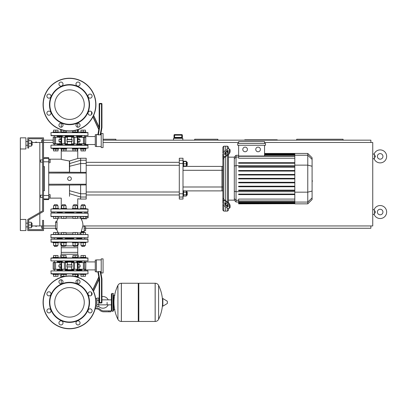 <?xml version="1.0" encoding="UTF-8"?>
<svg xmlns="http://www.w3.org/2000/svg" width="407" height="407" viewBox="0 0 407 407"><rect width="100%" height="100%" fill="white"/><g stroke="black" fill="none" stroke-linecap="round" stroke-linejoin="round"><path stroke-width="0.61" d="M48.728 159.173L61.254 159.173L61.254 149.064L61.254 151.012L77.742 151.012L77.742 149.064L77.742 158.486L80.627 158.247L80.627 163.522L86.192 163.522L86.192 160.256L80.627 160.256L69.663 163.558L69.592 160.984C80.082 157.784 80.052 157.794 69.5 161.004C58.893 158.989 58.862 158.989 69.404 161.004L69.592 160.984M40.568 195.151L40.568 197.38L40.568 195.151L42.608 195.151L42.608 162.139L42.608 195.151L42.608 162.139L40.568 162.139L40.568 159.915L42.608 159.915L42.608 138.772L42.608 210.882L27.768 219.449L27.768 230.581L43.534 230.581L43.534 220.375L42.608 220.375L42.608 229.65L28.699 229.65L28.699 227.798L31.293 227.798L31.293 222.232L28.699 222.232L28.699 219.983L43.534 211.421L43.534 137.846L27.768 137.846L27.768 148.046L28.699 148.046L28.699 138.772L42.608 138.772L42.608 159.915L42.608 138.772L28.699 138.772M50.117 196.266L48.728 196.266L48.728 197.934L50.117 197.934L50.117 194.597L48.728 194.597M40.568 159.915L40.568 162.139M50.117 161.03L50.117 159.361L48.728 159.361L48.728 161.03L50.117 161.03L50.117 162.698L48.728 162.698M35.653 142.109L36.574 142.109M35.653 226.312L36.574 226.312M182.356 135.155L181.802 134.6L181.797 135.155L182.351 135.155A0.555 0.555 -90 0 0 181.797 134.6L174.572 134.6A0.555 0.555 90 0 0 174.018 135.155L174.018 137.749L174.45 137.383L181.914 137.383L182.351 137.749L182.356 135.155L182.356 138.309M174.567 134.6L174.013 135.155L174.572 135.155L174.567 134.6A0.555 0.555 90 0 0 174.018 135.155L174.013 138.309M181.797 137.383L174.572 137.383L174.572 135.155L181.797 135.155L181.797 137.383M182.819 140.161L182.819 138.309L173.545 138.309L173.545 140.161M32.219 225.941L39.825 225.941L39.825 213.563L39.825 225.941L42.608 225.941M20.35 219.449L20.35 230.581L25.916 230.581L25.916 219.449L20.35 219.449L20.35 137.846L25.916 137.846L25.916 148.972L20.35 148.972M32.219 142.481L39.825 142.481L39.825 212.49L39.825 142.481L42.608 142.481M386.65 156.39A6.492 6.492 0 0 0 374.094 154.075A6.492 6.492 0 0 1 386.65 156.39A6.492 6.492 0 0 1 374.094 158.71L375.402 156.39L374.094 154.075L372.741 154.075M382.941 156.39A2.783 2.783 0 0 0 380.158 153.607A2.783 2.783 0 0 0 377.375 156.39A2.783 2.783 0 0 0 380.158 159.173A2.783 2.783 0 0 0 382.941 156.39A2.783 2.783 0 0 1 380.158 159.173A2.783 2.783 0 0 1 377.375 156.39M386.65 212.032A6.492 6.492 0 0 0 374.094 209.712A6.492 6.492 0 0 1 386.65 212.032A6.492 6.492 0 0 1 374.094 214.352L375.402 212.032L374.094 209.712L372.741 209.712M382.941 212.032A2.783 2.783 0 0 0 380.158 209.249A2.783 2.783 0 0 0 377.375 212.032A2.783 2.783 0 0 0 380.158 214.815A2.783 2.783 0 0 0 382.941 212.032A2.783 2.783 0 0 1 380.158 214.815A2.783 2.783 0 0 1 377.375 212.032M372.741 158.71L374.094 158.71L374.593 158.247L374.593 154.533M372.741 214.352L374.094 214.352L374.593 213.889L374.593 210.175M217.872 140.161L217.872 139.235L194.688 139.235L194.688 140.161M277.223 140.161L277.223 139.789L244.765 139.789L244.765 140.161M343.065 140.161L343.065 139.235L296.698 139.235L296.698 140.161M115.868 140.161L115.868 139.235L103.068 139.235M41.677 225.941L41.677 228.261L42.608 228.261M43.534 228.261L55.591 228.261M85.633 228.261L370.884 228.261L370.884 225.941M370.884 142.481L370.884 140.161L103.068 140.161M53.18 140.161L43.534 140.161M42.608 140.161L41.677 140.161L41.677 142.481M84.152 225.941L372.741 225.941L372.741 142.481L264.555 142.481M43.534 142.481L53.18 142.481M103.068 142.481L238.629 142.481M43.534 225.941L55.591 225.941M107.102 302.355L107.102 304.848L107.102 302.355M98.753 306.446A5.84 5.84 0 0 0 108.211 304.848M108.211 299.862A5.84 5.84 0 0 0 101.959 296.596L101.959 278.892L100.677 271.647L97.853 271.647L99.176 279.136L99.176 302.538A0.463 0.463 0 0 0 99.639 303.001L101.491 303.001A0.463 0.463 0 0 0 101.959 302.538L101.959 278.892L101.959 302.538L101.959 278.892L100.727 271.937L101.959 278.892L101.959 302.538L101.491 302.538L101.491 303.001M99.176 297.878A5.84 5.84 0 0 0 98.753 298.265M96.902 306.064L95.665 306.064M96.902 300.224L96.902 306.619L98.753 306.619L98.753 298.087L96.902 298.087L96.902 300.224L98.753 300.224M96.902 298.646L95.665 298.646M108.954 311.813L110.811 311.813L110.811 310.887L108.954 310.887L108.954 311.813L103.699 311.813A5.566 5.566 0 0 1 100.224 310.592L99.562 310.063A5.566 5.566 0 0 0 96.088 308.847L95.121 308.847M95.335 307.921L96.088 307.921A6.492 6.492 0 0 1 100.142 309.34L100.804 309.869A4.635 4.635 0 0 0 103.699 310.887L108.954 310.887M96.902 304.487L98.753 304.487M113.034 311.258L113.034 293.452L111.92 293.452L111.92 311.258L113.034 311.258L113.594 310.699L113.594 295.309L114.891 295.309M138.258 283.806L138.818 283.252L138.818 321.459L155.138 321.459L155.138 283.252L155.184 321.459A3.8 3.8 0 0 0 158.593 319.337L158.593 285.373L158.593 319.337A38.39 38.39 0 0 0 162.51 304.243M155.184 321.459L155.184 283.252A3.8 3.8 0 0 1 158.593 285.373A38.39 38.39 0 0 1 162.51 300.468M162.51 302.355L162.51 298.728L162.861 298.529L162.861 306.176L162.51 305.978L162.51 302.355M167.379 302.355L167.379 303.337L167.379 302.355M121.332 283.252L138.258 283.252L138.258 321.459L121.383 321.459L121.383 283.252L121.332 321.459A3.8 3.8 0 0 1 117.923 319.337L117.923 285.373L117.923 319.337A38.39 38.39 0 0 1 117.923 285.373A3.8 3.8 0 0 1 121.332 283.252L121.332 321.459M113.594 310.699L113.594 295.309M40.568 197.38L42.608 197.38L42.608 210.882M51.14 208.969L88.044 209.157L51.14 208.969M65.069 212.123L88.044 211.94L50.951 211.94L76.938 212.123L76.658 212.123L76.658 213.049M57.555 212.123L62.057 212.123M73.692 213.049L73.692 212.123L73.418 212.123M76.938 212.123L81.96 212.123M88.044 211.94L84.971 212.123L87.861 212.123L88.044 209.157M51.14 212.123L54.029 212.123M77.961 208.969L80.423 208.969L77.961 208.969L77.961 208.415L75.178 208.415L75.178 205.672L77.401 205.672L77.401 208.415M85.989 208.969L87.861 208.969L85.989 208.969L85.989 208.415L83.206 208.415L83.206 205.672L85.434 205.672L85.434 208.415M58.572 208.969L61.04 208.969L58.572 208.969L58.572 208.415L55.79 208.415L55.79 205.672L58.018 205.672L58.018 208.415M81.446 212.123L80.998 212.123L81.446 212.123M84.971 212.123L87.861 212.123M69.5 287.581A14.774 14.774 0 0 1 84.269 302.355A14.774 14.774 0 0 1 69.5 317.129A14.774 14.774 0 0 1 54.726 302.355A14.774 14.774 0 0 1 69.5 287.581M69.5 328.785A26.43 26.43 0 0 1 43.071 302.355A26.43 26.43 0 0 1 69.5 275.926A26.43 26.43 0 0 1 95.93 302.355A26.43 26.43 0 0 1 69.5 328.785A26.43 26.43 0 0 1 43.071 302.355A26.43 26.43 0 0 1 69.5 275.926M69.5 322.385A20.029 20.029 0 0 1 49.471 302.355A20.029 20.029 0 0 1 69.5 282.326A20.029 20.029 0 0 1 89.53 302.355A20.029 20.029 0 0 1 69.5 322.385M69.5 322.013A19.658 19.658 0 0 1 49.837 302.355A19.658 19.658 0 0 1 69.5 282.697A19.658 19.658 0 0 1 89.158 302.355A19.658 19.658 0 0 1 69.5 322.013M58.944 281.792A2.04 2.04 0 0 1 60.984 279.751A2.04 2.04 0 0 1 63.024 281.792A2.04 2.04 0 0 1 60.984 283.832A2.04 2.04 0 0 1 58.944 281.792M76.572 280.352A2.04 2.04 0 0 1 79.457 280.352A2.04 2.04 0 0 1 79.457 283.236A2.04 2.04 0 0 1 76.572 283.236A2.04 2.04 0 0 1 76.572 280.352M90.059 291.799A2.04 2.04 0 0 1 92.099 293.839A2.04 2.04 0 0 1 90.059 295.879A2.04 2.04 0 0 1 88.019 293.839A2.04 2.04 0 0 1 90.059 291.799M91.504 309.427A2.04 2.04 0 0 1 91.504 312.317A2.04 2.04 0 0 1 88.619 312.317A2.04 2.04 0 0 1 88.619 309.427A2.04 2.04 0 0 1 91.504 309.427M80.057 322.919A2.04 2.04 0 0 1 78.017 324.959A2.04 2.04 0 0 1 75.977 322.919A2.04 2.04 0 0 1 78.017 320.879A2.04 2.04 0 0 1 80.057 322.919M62.424 324.359A2.04 2.04 0 0 1 59.539 324.359A2.04 2.04 0 0 1 59.539 321.474A2.04 2.04 0 0 1 62.424 321.474A2.04 2.04 0 0 1 62.424 324.359M48.937 312.912A2.04 2.04 0 0 1 46.897 310.872A2.04 2.04 0 0 1 48.937 308.832A2.04 2.04 0 0 1 50.977 310.872A2.04 2.04 0 0 1 48.937 312.912M47.497 295.279A2.04 2.04 0 0 1 47.497 292.394A2.04 2.04 0 0 1 50.382 292.394A2.04 2.04 0 0 1 50.382 295.279A2.04 2.04 0 0 1 47.497 295.279M69.5 89.871A14.774 14.774 0 0 0 54.726 104.645A14.774 14.774 0 0 0 69.5 119.419A14.774 14.774 0 0 0 84.269 104.645A14.774 14.774 0 0 0 69.5 89.871M95.93 104.645A26.43 26.43 0 0 0 69.5 78.215A26.43 26.43 0 0 0 43.071 104.645A26.43 26.43 0 0 0 69.5 131.074A26.43 26.43 0 0 0 95.93 104.645M69.5 124.674A20.029 20.029 0 0 0 89.53 104.645A20.029 20.029 0 0 0 69.5 84.615A20.029 20.029 0 0 0 49.471 104.645A20.029 20.029 0 0 0 69.5 124.674M69.5 124.303A19.658 19.658 0 0 0 89.158 104.645A19.658 19.658 0 0 0 69.5 84.987A19.658 19.658 0 0 0 49.837 104.645A19.658 19.658 0 0 0 69.5 124.303M63.024 125.208A2.04 2.04 0 0 0 60.984 123.168A2.04 2.04 0 0 0 58.944 125.208A2.04 2.04 0 0 0 60.984 127.249A2.04 2.04 0 0 0 63.024 125.208M79.457 123.764A2.04 2.04 0 0 0 76.572 123.764A2.04 2.04 0 0 0 76.572 126.648A2.04 2.04 0 0 0 79.457 126.648A2.04 2.04 0 0 0 77.742 123.184L77.742 127.228L77.03 126.994M90.059 111.121A2.04 2.04 0 0 0 88.019 113.161A2.04 2.04 0 0 0 90.059 115.201A2.04 2.04 0 0 0 92.099 113.161A2.04 2.04 0 0 0 90.059 111.121M88.619 94.683A2.04 2.04 0 0 0 88.619 97.573A2.04 2.04 0 0 0 91.504 97.573A2.04 2.04 0 0 0 91.504 94.683A2.04 2.04 0 0 0 88.619 94.683A2.04 2.04 0 0 0 88.619 97.573A2.04 2.04 0 0 0 91.504 97.573M75.977 84.081A2.04 2.04 0 0 0 78.017 86.121A2.04 2.04 0 0 0 80.057 84.081A2.04 2.04 0 0 0 78.017 82.041A2.04 2.04 0 0 0 75.977 84.081M59.539 85.526A2.04 2.04 0 0 0 62.424 85.526A2.04 2.04 0 0 0 62.424 82.641A2.04 2.04 0 0 0 59.539 82.641A2.04 2.04 0 0 0 59.539 85.526M48.937 98.168A2.04 2.04 0 0 0 50.977 96.128A2.04 2.04 0 0 0 48.937 94.088A2.04 2.04 0 0 0 46.897 96.128A2.04 2.04 0 0 0 48.937 98.168M50.382 114.606A2.04 2.04 0 0 0 50.382 111.722A2.04 2.04 0 0 0 47.497 111.722A2.04 2.04 0 0 0 47.497 114.606A2.04 2.04 0 0 0 50.382 114.606M57.275 212.495L62.337 212.495M65.303 212.495L73.692 212.495M57.682 216.575L58.43 218.04A12.821 12.821 0 0 0 56.598 221.769L55.591 221.769L55.591 229.187L56.598 229.187A12.821 12.821 0 0 0 58.43 232.916L57.672 234.381M81.008 218.732L81.069 218.803A12.821 12.821 0 0 1 82.947 225.661L82.896 225.661M81.181 231.97A12.821 12.821 0 0 1 80.571 232.916L77.401 232.916M55.591 221.769L57.016 221.769L57.016 229.187L57.011 228.724L57.016 229.187L57.011 228.724L57.016 229.187L57.011 228.724L57.016 229.187L57.011 228.724L55.591 228.724M53.566 234.381L88.044 234.564L50.951 234.564L53.566 234.381L53.566 232.524L58.018 232.524L58.018 234.381L61.594 234.381L61.594 232.524L66.046 232.524L66.046 234.381L69.5 234.381L66.046 234.381M50.951 237.719L88.044 237.719L51.14 237.907L54.121 237.907L50.951 237.719L50.951 234.564M88.044 216.392L50.951 216.392L87.861 216.575M51.14 213.049L88.044 213.237L51.14 213.049M76.847 237.907L76.658 239.016M73.692 239.016L73.509 237.907M62.154 237.907L65.491 237.907M81.13 231.97L84.152 231.97L84.152 225.661M81.181 231.909L82.906 225.671M83.206 218.432L83.206 216.575L86.655 216.575L85.434 216.575L86.655 216.575L85.434 216.575L86.655 216.575L85.434 216.575L86.655 216.575L85.434 216.575L85.434 218.432L80.983 218.432L80.983 216.575L77.401 216.575L77.401 218.432L72.95 218.432L72.95 216.575L66.046 216.575L66.046 218.432L61.594 218.432L61.594 216.575L58.018 216.575L58.018 218.432L53.566 218.432L53.566 216.575L51.14 216.575L55.79 216.575L55.79 218.432M85.434 216.575L86.655 216.575L86.655 218.803L81.069 218.803L80.398 218.04L80.983 216.575L75.178 216.575L75.178 218.432M57.016 229.187L57.011 228.724L57.016 229.187L57.011 228.724L57.016 229.187L57.011 228.724L57.016 229.187L57.011 228.724L57.016 229.187L57.011 228.724L57.016 229.187L57.011 228.724L57.016 229.187L57.011 228.724L57.016 229.187L55.591 229.187M72.95 232.916L66.046 232.916M61.594 232.916L58.43 232.916M58.43 218.04L61.594 218.04M66.046 218.04L72.95 218.04M77.401 218.04L80.377 218.04M76.658 212.495L81.726 212.495M85.989 242.17L85.989 242.725L80.423 242.725L80.423 242.17M81.726 246.25L84.692 246.25L81.909 246.433L81.726 245.472M85.434 242.725L85.434 245.472L80.983 245.472L80.983 242.725M83.206 242.725L83.206 245.472M80.983 234.381L77.401 234.381L80.983 234.381L80.983 232.524L85.434 232.524L85.434 234.381L88.044 234.564L85.434 234.381M83.206 234.381L83.206 232.524M77.961 242.17L77.961 242.725L72.395 242.725L72.395 242.17M73.692 246.25L76.658 246.25L73.881 246.433L73.692 245.472M77.401 242.725L77.401 245.472L72.95 245.472L72.95 242.725M75.178 242.725L75.178 245.472M72.95 234.381L69.5 234.381L72.95 234.381L72.95 232.524L77.401 232.524L77.401 234.381M75.178 234.381L75.178 232.524M66.606 242.17L66.606 242.725L61.04 242.725L61.04 242.17M62.337 246.25L65.303 246.25L62.52 246.433L62.337 245.472M66.046 242.725L66.046 245.472L61.594 245.472L61.594 242.725M63.823 242.725L63.823 245.472M63.823 234.381L63.823 232.524M58.572 242.17L58.572 242.725L53.007 242.725L53.007 242.17M54.309 246.25L57.275 246.25L54.492 246.433L54.309 245.472M58.018 242.725L58.018 245.472L53.566 245.472L53.566 242.725M55.79 242.725L55.79 245.472M55.79 234.381L55.79 232.524M57.275 205.672L57.275 204.706L54.309 204.706L54.309 205.672M54.309 204.706L57.275 204.706M53.007 208.969L53.007 208.415L55.79 208.415M53.566 208.415L53.566 205.672L55.79 205.672M58.018 216.575L55.79 216.575M84.692 205.672L84.692 204.706L81.726 204.706L81.726 205.672M81.726 204.706L84.692 204.706M80.423 208.969L80.423 208.415L83.206 208.415M80.983 208.415L80.983 205.672L83.206 205.672M76.658 205.672L76.658 204.706L73.692 204.706L73.692 205.672M73.692 204.706L76.658 204.706M72.395 208.969L72.395 208.415L75.178 208.415M72.95 208.415L72.95 205.672L75.178 205.672M75.178 216.575L69.5 216.575M65.303 205.672L65.303 204.706L62.337 204.706L62.337 205.672M62.337 204.706L65.303 204.706M61.04 208.969L61.04 208.415L63.823 208.415L63.823 205.672L66.046 205.672L66.046 208.415M61.594 208.415L61.594 205.672L63.823 205.672M63.823 208.415L66.606 208.415L66.606 208.969M63.823 216.575L63.823 218.432M84.152 226.964L85.633 226.964L85.633 230.672L84.152 230.672M84.152 228.815L85.633 228.815M86.655 217.781L88.141 217.781L88.141 214.072M53.007 273.886L53.007 274.44L55.79 274.44L55.79 276.297L53.566 276.297L53.566 274.44M58.018 274.44L58.018 276.297L55.79 276.297M55.79 274.44L58.572 274.44L58.572 273.886M61.04 273.886L61.04 274.44L63.823 274.44L63.823 276.297L61.594 276.297L61.594 274.44M65.084 276.297L63.823 276.297M66.046 274.44L66.046 276.149M63.823 274.44L66.606 274.44L66.606 273.886M80.423 273.886L80.423 274.44L83.206 274.44L83.206 276.297L80.983 276.297L80.983 274.44M85.434 274.44L85.434 276.297L83.206 276.297M83.206 274.44L85.989 274.44L85.989 273.886M72.395 273.886L72.395 274.44L75.178 274.44L75.178 276.297L73.911 276.297M77.401 274.44L77.401 276.297L75.178 276.297M72.95 274.44L72.95 276.149M75.178 274.44L77.961 274.44L77.961 273.886M88.044 258.119L50.951 258.119L50.951 260.902L88.044 260.902L87.861 257.936L51.14 257.936L53.007 257.936L53.007 257.377L58.572 257.377L58.572 257.936L59.763 257.936L61.254 254.227L61.254 247.736L77.742 247.736L61.254 247.736L61.254 245.879L59.763 242.17M58.018 257.377L58.018 255.525L53.566 255.525L53.566 257.377M55.79 257.377L55.79 255.525M66.606 257.936L66.606 257.377L61.04 257.377L61.04 257.936L72.395 257.936L72.395 257.377L77.961 257.377L77.961 257.936L75.178 257.936M66.046 257.377L66.046 255.525L61.594 255.525L61.594 257.377M63.823 257.377L63.823 255.525M80.423 257.936L79.238 257.936L80.423 257.936L79.238 257.936L80.423 257.936L80.423 257.377L85.989 257.377L85.989 257.936M85.434 257.377L85.434 255.525L80.983 255.525L80.983 257.377M83.206 257.377L83.206 255.525M77.401 257.377L77.401 255.525L72.95 255.525L72.95 257.377M75.178 257.377L75.178 255.525M88.044 241.987L87.861 239.016L50.951 239.204L51.14 242.17L87.861 242.17L50.951 241.987M79.238 242.17L77.742 245.879L76.658 245.879M73.692 245.879L65.303 245.879M62.337 245.879L61.254 245.879M77.742 245.879L77.742 252.371L61.254 252.371L77.742 252.371L77.742 254.227L61.254 254.227M81.726 238.461L76.658 238.461M73.692 238.461L65.303 238.461M62.337 238.461L57.275 238.461M56.904 239.016L57.458 238.975M82.097 239.016L81.537 238.975M88.044 273.697L87.861 270.731L50.951 270.92L51.14 273.886L87.861 273.886L50.951 273.697M79.238 273.886L77.869 277.284M59.763 273.886L61.131 277.284M81.726 270.177L76.658 270.177M73.692 270.177L65.303 270.177M62.337 270.177L57.275 270.177M56.904 270.731L57.458 270.691M82.097 270.731L81.537 270.691M84.875 261.085L50.951 260.902M77.961 257.936L79.238 257.936L77.742 254.227M56.97 261.085L57.458 261.131M81.537 261.131L83.206 261.085M76.847 261.085L82.097 261.085L81.542 261.085L82.097 261.085L81.542 261.085L81.726 262.479M81.726 261.645L76.658 261.645M73.692 261.645L65.303 261.645M62.337 261.645L57.275 261.645M61.04 257.936L58.572 257.936M101.216 272.96L103.068 272.96L103.068 258.862L101.216 258.862L101.216 272.96M101.216 259.885L96.393 259.885L96.393 271.937L97.904 271.937L98.835 277.228L97.904 271.937L98.835 277.228L92.765 289.815L98.779 276.908M101.216 271.937L100.727 271.937L101.959 278.892L101.491 278.932L101.491 302.538L99.176 302.538M99.639 303.001L99.639 279.095L99.176 279.136L93.503 291.295M91.57 292.465L91.57 295.212M85.175 262.479L82.107 262.479M77.294 269.342L71.759 269.342L77.752 269.342L71.576 269.154L71.576 267.023M62.261 269.342L67.236 269.342M59.926 262.479L53.18 262.663L53.18 269.154L55.79 269.342M96.393 260.068L95.279 260.068L95.279 271.754L96.393 271.754M76.658 262.108L80.937 262.108L80.81 262.505M61.06 264.799L58.898 264.982L61.06 264.982M55.53 262.479L55.601 269.154L54.558 269.342L60.033 269.154L60.033 267.023L58.898 266.839L58.898 264.982M59.071 267.023L61.06 267.023M71.973 264.799L71.973 267.023L66.951 266.839L67.028 264.799L71.973 264.799L71.576 264.799L71.576 262.663L77.935 262.663L71.759 262.479L73.692 262.479L73.692 261.085M64.922 262.479L67.236 262.479L65.415 262.479L65.588 269.154L64.448 269.342L67.425 269.154L67.425 267.023L67.028 267.023M77.935 264.799L80.103 264.982L80.103 266.839L78.963 267.023L78.963 269.154L85.633 269.342L83.399 269.154L83.399 262.663L85.816 262.663L85.745 269.154M77.935 267.023L79.925 267.023M54.233 269.342L53.826 269.342M55.53 269.342L59.926 269.342M65.415 262.479L62.261 262.479M76.658 261.085L76.658 262.479L77.752 262.479M85.633 269.342L85.816 262.663L79.07 262.479M79.07 269.342L83.471 269.342M76.658 269.714L80.937 269.714L80.81 269.317M54.558 262.479L60.033 262.663L60.033 264.799M64.448 262.479L67.425 262.663L67.425 264.799M78.963 264.799L78.963 262.663L83.471 262.479M51.14 216.575L53.566 216.575M87.861 213.049L84.875 213.049L87.861 213.049M81.069 218.803L80.398 218.04M53.007 257.936L50.951 258.119M56.904 261.085L57.458 261.085L56.904 261.085M54.233 262.479L53.826 262.479L54.233 262.479M61.594 234.381L58.018 234.381M85.989 132.56L85.989 132L80.423 132L80.423 132.56M80.983 132L80.983 130.148L85.434 130.148L85.434 132M83.206 132L83.206 130.148M58.572 132.56L58.572 132L53.007 132L53.007 132.56M53.566 132L53.566 130.148L58.018 130.148L58.018 132M55.79 132L55.79 130.148M66.606 132.56L66.606 132L61.04 132L61.04 132.56M61.594 132L61.594 130.148L62.561 130.148M63.823 132L63.823 130.459M66.046 132L66.046 130.851M77.961 132.56L77.961 132L72.395 132L72.395 132.56M72.95 132L72.95 130.851M75.178 132L75.178 130.459M76.44 130.148L77.401 130.148L77.401 132M83.206 149.064L85.989 149.064L85.989 148.509L80.423 148.509L80.423 149.064L83.206 149.064L83.206 150.921L85.434 150.921L85.434 149.064M80.983 149.064L80.983 150.921L83.206 150.921M55.79 149.064L58.572 149.064L58.572 148.509L53.007 148.509L53.007 149.064L55.79 149.064L55.79 150.921L58.018 150.921L58.018 149.064M53.566 149.064L53.566 150.921L55.79 150.921M63.823 149.064L66.606 149.064L66.606 148.509L61.04 148.509L61.04 149.064L63.823 149.064L63.823 150.921L66.046 150.921L66.046 149.064M61.594 149.064L61.594 150.921L63.823 150.921M75.178 149.064L77.961 149.064L77.961 148.509L72.395 148.509L72.395 149.064L75.178 149.064L75.178 150.921L77.401 150.921L77.401 149.064M72.95 149.064L72.95 150.921L75.178 150.921M50.951 132.743L51.14 135.709L88.044 135.526L87.861 132.56L51.14 132.56L88.044 132.743M79.238 132.56L78.063 129.65M59.763 132.56L60.933 129.65M61.254 123.184L61.254 127.228L61.966 126.994M82.097 135.709L81.537 135.755M56.904 135.709L57.458 135.755M57.275 136.269L62.337 136.269M65.303 136.269L73.692 136.269M76.658 136.269L81.726 136.269M101.216 133.486L103.068 133.486L103.068 147.583L101.216 147.583L101.216 133.486M101.216 146.561L96.393 146.561L96.393 134.503L97.904 134.503L98.835 129.217L97.904 134.503L98.835 129.217L93.01 116.717M101.216 134.503L100.727 134.503L101.959 127.549L101.959 103.902A0.463 0.463 0 0 0 101.491 103.439L99.639 103.439A0.463 0.463 0 0 0 99.176 103.902L99.176 127.31L97.853 134.798L100.677 134.798L101.959 127.549L100.727 134.503L101.959 127.549L101.491 127.508L100.178 134.971M98.296 134.971L99.639 127.35L99.176 127.31L93.63 115.42M91.829 114.184L91.57 114.072L91.707 114.367M92.903 116.926L98.779 129.538M91.57 111.788L91.57 114.072M83.206 143.966L84.763 143.966M59.926 137.103L54.233 137.103M53.826 143.966L56.894 143.966M61.706 137.103L67.236 137.103L61.248 137.103L67.425 137.286L67.425 139.423M74.074 143.966L71.759 143.966L74.552 143.966L74.623 137.286L71.759 137.103L77.935 137.286L73.581 137.103M96.393 134.692L95.279 134.692L95.279 146.378L96.393 146.378M76.658 144.337L80.937 144.337L80.81 143.941M59.071 141.646L61.06 141.646L59.071 141.646L58.898 139.606L61.06 139.423M67.028 141.646L67.028 139.423L71.973 139.423L71.973 141.646L67.028 141.646L67.425 141.646L67.425 143.778L61.06 143.778L67.236 143.966L65.303 143.966L65.303 145.172M73.581 143.966L73.413 137.286L71.576 137.286L71.576 139.423L71.973 139.423M77.935 141.646L80.103 141.463L77.935 141.463M79.925 139.423L77.935 139.423L79.925 139.423L80.103 141.463M79.07 143.966L85.745 143.778L78.963 143.778L78.963 141.646M85.572 137.103L79.07 137.103M74.552 143.966L76.735 143.966M76.735 137.103L77.752 137.103M62.337 145.172L62.337 143.966L61.248 143.966M53.424 143.966L59.926 143.966M55.53 143.966L55.601 137.286L53.368 137.103L60.033 137.286L60.033 139.423M76.658 136.732L80.937 136.732L80.81 137.128M77.294 143.966L71.576 143.778L71.576 141.646M60.033 141.646L60.033 143.778L53.251 143.778L53.251 137.286M78.963 139.423L78.963 137.286L85.816 137.286L85.633 143.966M88.044 148.138L50.951 148.138L88.044 148.138L87.861 145.172L51.14 145.172L88.044 145.355M65.303 144.8L73.692 144.8M76.658 144.8L80.627 144.8L81.446 145.172L80.998 145.172M58.003 145.172L57.555 145.172L58.369 144.8L62.337 144.8M51.14 148.321L54.029 148.321L51.14 148.321M57.555 148.321L61.254 148.509L57.555 148.321M77.742 148.321L81.446 148.321L77.742 148.321M312.093 176.724L312.093 180.571M312.317 180.571L312.093 181.904M312.317 181.415L312.093 181.98M223.809 151.76L223.809 146.189L225.661 146.189L225.661 150.453L225.661 146.189L227.518 146.189L227.518 149.14M223.809 198.825L223.809 199.089A0.926 0.656 0 0 0 224.079 199.552L228.129 202.411L227.472 202.874L223.423 200.015A1.857 1.313 180 0 1 222.883 199.089L222.883 198.163L223.809 198.825L223.809 158.471L222.883 159.132L222.883 158.206A1.857 1.313 0 0 1 223.423 157.28L227.472 154.416L228.129 154.884L224.079 157.743A0.926 0.656 180 0 0 223.809 158.206L223.809 158.471M229.08 208.425L229.731 207.962A2.783 1.389 -125.3 0 0 230.092 207.082L229.441 207.545A2.783 1.389 54.7 0 1 229.08 208.425A2.783 1.389 54.7 0 1 227.472 208.125L223.423 205.26A1.857 1.313 0 0 1 222.883 204.334L222.883 210.175L223.809 211.106L223.809 205.53M223.809 211.106L225.661 211.106L225.661 206.842L225.661 211.106L227.518 211.106L228.444 210.175L228.444 208.552M225.661 204.482L225.661 202.91L225.661 204.482M225.661 200.671L225.661 156.624L225.661 200.671M225.661 154.385L225.661 152.813L225.661 154.385M224.735 154.385L224.735 153.073A0.926 0.463 125.3 0 1 225.392 151.953L227.472 150.483A0.926 0.463 125.3 0 1 228.006 150.381A0.926 0.463 125.3 0 1 228.129 150.676L228.129 151.989A0.926 0.463 125.3 0 1 227.472 153.108L225.392 154.579A0.926 0.463 125.3 0 1 224.857 154.68A0.926 0.463 125.3 0 1 224.735 154.385L225.173 154.696M227.472 150.483L228.129 150.946L226.048 152.416A0.926 0.463 -54.7 0 0 225.392 153.536L225.392 154.579M224.735 204.222L224.735 202.91A0.926 0.463 54.7 0 1 224.857 202.615A0.926 0.463 54.7 0 1 225.392 202.717L225.392 203.759A0.926 0.463 -125.3 0 0 226.048 204.879L228.129 206.349L227.472 206.812L225.392 205.342A0.926 0.463 54.7 0 1 224.735 204.222L225.392 203.759M225.392 202.717L227.472 204.187A0.926 0.463 54.7 0 1 228.129 205.306L228.129 206.619A0.926 0.463 54.7 0 1 228.006 206.914A0.926 0.463 54.7 0 1 227.472 206.812M228.129 154.884A2.783 1.389 -54.7 0 0 230.092 151.526L230.092 150.214A2.783 1.389 -54.7 0 0 229.731 149.333L229.08 148.87A2.783 1.389 125.3 0 0 227.472 149.171L223.423 152.035A1.857 1.313 180 0 0 222.883 152.961L222.883 147.115L223.809 146.189M230.092 151.526L229.441 151.058A2.783 1.389 125.3 0 1 227.472 154.416M229.441 151.058L229.441 149.751L230.092 150.214M229.08 148.87A2.783 1.389 125.3 0 1 229.441 149.751M229.441 207.545L229.441 206.232L230.092 205.769A2.783 1.389 -125.3 0 0 228.129 202.411M227.472 202.874A2.783 1.389 54.7 0 1 229.441 206.232M230.092 207.082L230.092 205.769M222.883 159.132L222.883 198.163M234.305 200.142L228.444 200.142M234.305 157.153L228.444 157.153M227.518 151.379L227.518 153.073M227.518 155.311L227.518 201.984M227.518 204.222L227.518 205.917M227.518 208.155L227.518 211.106M227.518 146.189L228.444 147.115L228.444 148.743M258.074 147.115A2.32 2.32 0 0 1 260.394 149.435A2.32 2.32 0 0 1 258.074 151.755A2.32 2.32 0 0 1 255.754 149.435A2.32 2.32 0 0 1 258.074 147.115M245.111 147.115A2.32 2.32 0 0 1 247.431 149.435A2.32 2.32 0 0 1 245.111 151.755A2.32 2.32 0 0 1 242.791 149.435A2.32 2.32 0 0 1 245.111 147.115M237.698 143.406L237.698 145.263L265.481 145.263L265.481 143.406L237.698 143.406M294.805 158.216L238.629 158.216L238.629 145.263M264.555 145.263L264.555 156.018M238.629 143.406L238.629 141.555L264.555 141.555L264.555 143.406M236.035 155.296L234.305 157.026L234.305 200.269L236.035 201.999L236.035 155.296L238.629 155.296M228.444 202.666L228.444 154.629M238.629 203.703L238.629 203.429L238.629 203.703L294.805 203.703L238.629 203.851M294.805 156.018L238.629 156.018L238.629 156.298L294.805 156.298M307.768 153.444L307.768 203.851L312.093 199.532L312.093 157.763L307.768 153.444L294.805 153.444L294.805 203.703M294.805 186.767L238.629 186.767L238.629 186.213L294.805 186.213M294.805 182.845L238.629 182.845L238.629 182.29L294.805 182.29M294.805 194.607L238.629 194.607L238.629 194.053L294.805 194.053M294.805 190.69L238.629 190.69L238.629 190.13L294.805 190.13M294.805 202.981L238.629 202.981L238.629 202.228L238.629 202.508L294.805 202.508M294.805 203.261L238.629 203.261L294.805 203.429M294.805 200.997L238.629 200.997L238.629 199.079L294.805 199.079M294.805 201.277L238.629 201.277L238.629 202.228L294.805 202.228M294.805 178.927L238.629 178.927L238.629 178.368L294.805 178.368M294.805 170.528L238.629 170.528L238.629 171.082L294.805 171.082M294.805 174.45L238.629 174.45L238.629 175.005L294.805 175.005M294.805 162.688L238.629 162.688L238.629 163.243L294.805 163.243M294.805 166.605L238.629 166.605L238.629 167.165L294.805 167.165M222.883 158.206L222.883 153.887L222.883 158.206M222.883 199.089L222.883 203.408M222.883 166.407L221.952 166.407L221.952 190.888L183.562 190.888M222.883 170.304L221.952 170.304L221.952 166.407L183.562 166.407M183.008 170.304L221.952 170.304L221.952 190.888L222.883 190.888M183.008 197.039L183.008 193.773L179.299 193.773L179.299 197.039L183.008 197.039L183.008 199.048L179.299 199.048L179.299 197.039M179.299 193.773L179.299 163.522L183.008 163.522L183.008 160.256L179.299 160.256L179.299 163.522M179.299 160.256L179.299 158.247L183.008 158.247L183.008 160.256M183.008 163.522L183.008 193.773M183.008 166.59L183.562 166.59L183.562 161.03L183.008 161.03M186.864 161.955L186.864 165.664L187.235 165.293L187.235 162.327L186.309 161.955M183.562 161.584L186.309 161.584L186.309 161.238L183.562 161.238M183.562 166.036L186.309 166.036L186.309 161.584M183.562 163.807L186.309 163.807M183.562 166.382L186.309 166.382L186.309 166.036M86.192 194.968L179.299 194.968M86.192 192.002L179.299 192.002M183.008 190.705L183.562 190.705L183.562 196.266L183.008 196.266M186.309 191.631L186.864 191.631L186.864 195.34L186.309 195.34M186.864 195.34L187.235 194.968L187.235 192.002L186.864 191.631M183.562 194.77L186.309 194.77L186.309 190.914L183.562 190.914M183.562 192.201L186.309 192.201M183.562 196.057L186.309 196.057L186.309 194.77M69.5 196.291C80.077 199.506 80.077 199.506 69.5 196.291C58.867 198.301 58.867 198.301 69.5 196.291L69.5 185.139M69.5 176.791A1.857 1.857 0 0 1 71.352 178.648A1.857 1.857 0 0 1 69.5 180.499A1.857 1.857 0 0 1 67.643 178.648A1.857 1.857 0 0 1 69.5 176.791M48.728 173.082L86.192 173.082L86.192 163.522M69.404 160.999L69.424 172.161L48.728 172.156L86.192 172.365M86.192 173.082L86.192 184.213L48.728 184.213M86.192 197.039L86.192 199.048L80.627 199.048L80.627 197.039L86.192 197.039L86.192 184.213M80.627 158.247L86.192 158.247L86.192 160.256M48.728 185.139L86.192 184.931M69.572 172.156L69.663 163.558A0.926 0.717 1.7 0 1 69.322 163.604M80.627 172.365L80.627 163.522L69.663 166.239A0.926 0.59 -1.4 0 1 69.322 166.28M69.5 190.715L80.627 193.773L80.627 197.039L69.5 193.686M86.192 193.773L80.627 193.773L80.627 184.931M43.534 158.058L44.46 158.058L44.46 157.687L48.728 157.687L48.728 158.359L43.534 158.359M43.534 161.798L48.728 161.798L48.728 158.359M48.728 161.798L48.728 195.492L43.534 195.492M43.534 198.937L48.728 198.937L48.728 195.492M48.728 198.937L48.728 199.603L44.46 199.603L44.46 199.237L43.534 199.237M43.534 190.705L44.46 190.705L44.46 166.59L43.534 166.59M44.46 190.705L44.46 166.59L44.46 190.705M32.036 145.263L32.036 141.555L32.219 145.075L31.293 145.263M32.036 226.867L32.036 223.158L32.036 226.867L31.293 226.867M28.699 225.015L31.293 225.015M28.699 140.629L31.293 140.629L31.293 146.189L28.699 146.189M28.699 143.406L31.293 143.406M42.608 229.65L28.699 229.65L42.608 229.65L28.699 229.65L28.699 219.983M28.699 229.65L28.699 227.798L28.699 229.65M174.018 137.749L182.351 137.749M167.379 303.337L167.267 301.175L162.861 298.529M95.742 302.355A26.241 26.241 0 0 1 69.5 328.597A26.241 26.241 0 0 1 43.254 302.355A26.241 26.241 0 0 1 69.5 276.109A26.241 26.241 0 0 1 95.742 302.355M69.5 130.891A26.241 26.241 0 0 0 95.742 104.645A26.241 26.241 0 0 0 69.5 78.403A26.241 26.241 0 0 0 43.254 104.645A26.241 26.241 0 0 0 69.5 130.891M82.835 226.129L84.152 226.129M84.152 231.507L81.334 231.507M57.011 222.232L55.591 222.232M88.044 239.204L50.951 239.204M88.044 270.92L50.951 270.92M99.639 279.095L98.296 271.474M99.12 278.815L93.401 291.076M91.753 294.973L91.753 292.699M92.872 290.018L98.835 277.228M100.178 271.474L101.491 278.932M73.692 269.714L65.303 269.714M62.337 269.714L58.003 269.714L58.466 270.177M58.003 262.479L58.466 261.645L58.003 262.108L62.337 262.108M65.303 262.108L73.692 262.108M61.06 266.839L58.898 266.839M66.951 264.982L72.044 264.982M72.044 266.839L66.951 266.839M77.935 264.982L80.103 264.982M80.103 266.839L77.935 266.839M53.368 262.479L54.39 262.663L54.39 269.154L53.368 269.342M61.706 262.479L64.377 262.663L64.377 269.154L61.248 269.342M61.131 262.663L61.635 262.663L61.706 269.342M73.581 269.342L73.581 262.479M74.552 269.342L74.552 262.479M77.864 269.154L77.366 269.154L77.294 262.479M84.437 262.479L84.437 269.342M53.251 262.663L53.251 269.154M50.951 135.526L88.044 135.526M99.639 127.35L99.639 103.902L101.491 103.902L101.491 127.508M91.753 114.031L91.753 112.027M93.529 115.644L99.12 127.625M99.176 103.902L99.639 103.902L99.639 103.439M101.491 103.439L101.491 103.902L101.959 103.902M58.003 137.103L58.003 136.732L62.337 136.732M65.303 136.732L73.692 136.732M73.692 144.337L65.303 144.337M62.337 144.337L58.003 144.337L58.466 144.8L58.003 143.966M61.06 141.463L58.898 141.463M58.898 139.606L61.06 139.606M72.044 141.463L66.951 141.463M66.951 139.606L72.044 139.606M77.935 139.606L80.103 139.606M83.471 143.966L83.471 137.103M84.437 143.966L84.437 137.103M77.864 143.778L77.366 143.778L77.294 137.103M61.706 143.966L61.635 137.286L61.248 137.103M64.448 143.966L64.448 137.103M65.415 143.966L65.415 137.103M61.131 137.286L61.06 143.778M53.18 137.286L53.251 143.778M54.558 143.966L54.558 137.103M85.745 143.778L85.745 137.286M225.392 153.536L224.735 153.073M226.048 152.416L225.392 151.953M225.173 202.6L224.735 202.91M226.048 204.879L225.392 205.342M223.423 157.28L223.423 152.035M223.423 205.26L223.423 200.015M294.805 153.866L264.555 153.866M294.805 154.314L264.555 154.314M294.805 155.067L264.555 155.067M238.629 157.01L236.035 157.01L234.305 158.679M234.305 166.056L236.035 165.608L294.805 165.608M238.629 200.285L236.035 200.285L234.305 198.616M234.305 191.239L236.035 191.687L294.805 191.687M312.093 159.391L307.768 155.22L294.805 155.22M294.805 165.13L307.768 165.13L312.093 166.244M294.805 192.165L307.768 192.165L312.093 191.051M294.805 202.076L307.768 202.076L312.093 197.904M222.883 186.991L183.008 186.991M77.742 274.44L77.742 277.243M77.742 279.772L77.742 283.816M61.254 283.816L61.254 279.772M77.742 132L77.742 129.757M174.45 137.383L181.98 137.383M111.365 304.848L98.753 304.848M111.365 299.862L101.959 299.862M99.176 299.862L98.753 299.862M113.594 309.401L114.891 309.401M155.184 283.252L138.818 283.252M167.267 303.536L162.861 306.176M138.258 320.899L138.818 321.459M111.92 294.566L111.365 294.007L111.365 310.699L111.92 311.258M111.92 293.452L111.365 294.007M113.034 293.452L113.594 294.007M111.92 310.144L111.365 310.699M50.951 211.94L50.951 209.157M58.369 212.495L58.003 212.123M80.627 212.495L80.998 212.123M50.951 216.392L50.951 213.237M88.044 214.072L88.044 213.237M88.044 237.719L88.044 234.564M81.324 234.381L80.566 232.916L81.324 234.381M81.726 239.016L81.726 237.907M84.692 245.472L84.692 246.25M84.692 237.907L84.692 239.016M76.658 245.472L76.658 246.25M62.337 239.016L62.337 237.907M65.303 245.472L65.303 246.25M65.303 237.907L65.303 239.016M54.309 239.016L54.309 237.907M57.275 245.472L57.275 246.25M57.275 237.907L57.275 239.016M54.309 212.123L54.309 213.049M57.275 213.049L57.275 212.123M81.726 212.123L81.726 213.049M84.692 213.049L84.692 212.123M62.337 212.123L62.337 213.049M65.303 213.049L65.303 212.123M54.309 269.342L54.309 270.731M57.275 270.731L57.275 269.342M62.337 269.342L62.337 270.731M65.303 270.731L65.303 269.342M81.726 269.342L81.726 270.731M84.692 270.731L84.692 269.342M73.692 269.342L73.692 270.731M76.658 270.731L76.658 269.342M57.275 261.085L57.275 262.479M54.309 261.085L54.309 262.479M65.303 261.085L65.303 262.479M62.337 261.085L62.337 262.479M84.692 261.085L84.692 262.479M80.535 261.645L81.726 261.925M84.692 261.925L95.279 261.925M61.06 269.154L61.248 262.479M77.935 262.663L77.752 269.342M80.535 270.177L81.726 269.897M84.692 269.897L95.279 269.897M58.003 269.342L58.003 269.714M58.496 233.877L58.018 234.315L58.496 233.877M80.398 233.455L80.566 232.916M58.003 262.108L58.466 261.645M81.726 137.103L81.726 135.709M84.692 135.709L84.692 137.103M54.309 137.103L54.309 135.709M57.275 135.709L57.275 137.103M62.337 137.103L62.337 135.709M65.303 135.709L65.303 137.103M73.692 137.103L73.692 135.709M76.658 135.709L76.658 137.103M84.692 145.172L84.692 143.966M81.726 145.172L81.726 143.966M57.275 145.172L57.275 143.966M54.309 145.172L54.309 143.966M76.658 145.172L76.658 143.966M73.692 145.172L73.692 143.966M58.003 136.732L58.466 136.269M80.535 144.8L81.726 144.521M84.692 144.521L95.279 144.521M77.935 137.286L77.752 143.966M80.535 136.269L81.726 136.543M84.692 136.543L95.279 136.543M58.003 144.337L58.466 144.8M50.951 145.355L50.951 148.138M294.805 153.444L264.555 153.444M264.555 153.592L294.805 153.592M264.555 154.034L294.805 154.034M264.555 154.787L294.805 154.787M238.629 201.999L236.035 201.999M307.768 203.851L294.805 203.851M179.299 165.293L86.192 165.293M186.309 165.664L186.864 165.664M179.299 162.327L86.192 162.327M48.728 198.123L61.254 198.123L61.254 208.415M80.627 199.048L77.742 198.809L77.742 208.415M48.728 157.687L44.46 157.687M25.916 145.263L27.768 145.263M27.768 226.867L25.916 226.867M31.293 223.158L32.036 223.158M27.768 223.158L25.916 223.158M31.293 141.555L32.036 141.555M27.768 141.555L25.916 141.555"/></g></svg>
